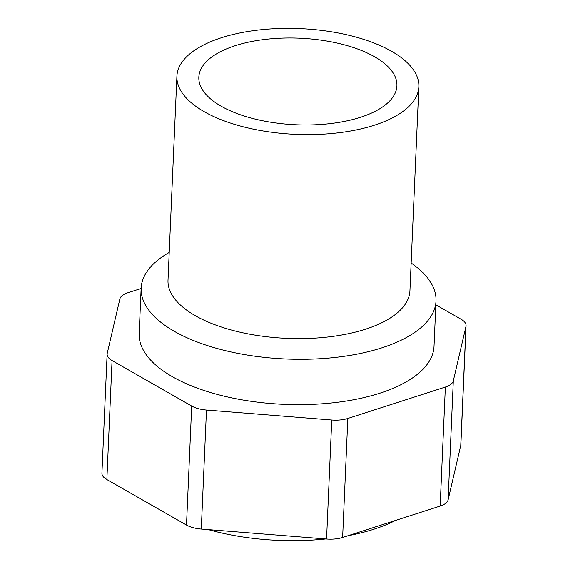 <?xml version="1.0" encoding="UTF-8"?>
<svg xmlns="http://www.w3.org/2000/svg" width="568" height="568" viewBox="0 0 568 568"><rect width="100%" height="100%" fill="white"/><g stroke="black" fill="none" stroke-linecap="round" stroke-linejoin="round"><path stroke-width="0.85" d="M395.591 520.409A147.573 64.468 -177.5 0 1 373.929 529.198A147.573 64.468 -177.5 0 1 348.205 535.667M325.812 538.947A147.573 64.468 -177.5 0 1 208.357 529.61M411.154 263.034A147.573 64.468 -177.5 0 1 436.011 301.012A147.573 64.468 -177.5 0 1 381.845 347.843A147.573 64.468 -177.5 0 1 224.097 350.321A147.573 64.468 -177.5 0 1 141.148 288.132A147.573 64.468 -177.5 0 1 169.214 252.476M436.011 301.012L434.03 346.345A147.573 64.468 -177.5 0 1 379.864 393.184A147.573 64.468 -177.5 0 1 222.124 395.662A147.573 64.468 -177.5 0 1 139.167 333.473L141.148 288.132M418.85 86.762L409.94 290.788A121.083 52.902 -177.5 0 1 365.501 329.213A121.083 52.902 -177.5 0 1 236.068 331.243A121.083 52.902 -177.5 0 1 168.007 280.223L176.911 76.197A121.083 52.902 -177.5 0 1 221.357 37.772A121.083 52.902 -177.5 0 1 350.79 35.734A121.083 52.902 -177.5 0 1 418.85 86.762A121.083 52.902 -177.5 0 1 374.404 125.187A121.083 52.902 -177.5 0 1 244.978 127.218A121.083 52.902 -177.5 0 1 176.911 76.197M235.223 45.696A99.137 43.31 -177.5 0 1 341.198 44.027A99.137 43.31 -177.5 0 1 396.925 85.803A99.137 43.31 -177.5 0 1 360.538 117.264A99.137 43.31 -177.5 0 1 254.563 118.932A99.137 43.31 -177.5 0 1 198.835 77.156A99.137 43.31 -177.5 0 1 235.223 45.696M141.134 288.501L127.828 292.783A21.946 9.585 2.5 0 0 119.876 298.974L107.231 353.339A21.946 9.585 2.5 0 0 107.125 354.12A21.946 9.585 2.5 0 0 112.059 360.545L191.7 406.028A21.946 9.585 2.5 0 0 206.482 410.032L331.762 419.993A21.946 9.585 2.5 0 0 347.836 418.446L445.369 387.042A21.946 9.585 2.5 0 0 453.321 380.851L465.966 326.486A21.946 9.585 2.5 0 0 466.072 325.705A21.946 9.585 2.5 0 0 461.138 319.28L435.841 304.831M466.072 325.705L460.875 444.723A21.946 9.585 -177.5 0 1 460.769 445.497L448.124 499.868A21.946 9.585 -177.5 0 1 440.172 506.052L342.639 537.456A21.946 9.585 -177.5 0 1 326.572 539.004L201.292 529.049A21.946 9.585 -177.5 0 1 186.503 525.045L106.862 479.562A21.946 9.585 -177.5 0 1 101.928 473.13L107.125 354.12M186.503 525.045L191.7 406.028M201.292 529.049L206.482 410.032M326.572 539.004L331.762 419.993M342.639 537.456L347.836 418.446M440.172 506.052L445.369 387.042M448.124 499.868L453.321 380.851M460.769 445.497L465.966 326.486M106.862 479.562L112.059 360.545"/></g></svg>
